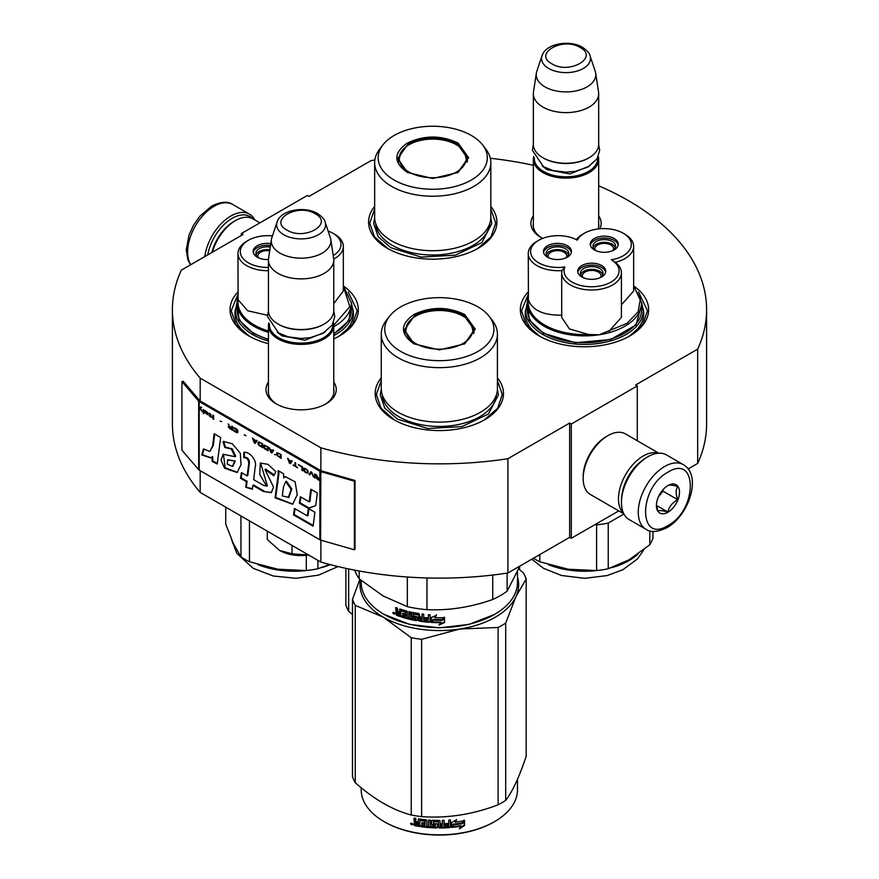 <?xml version="1.0" encoding="UTF-8"?>
<svg xmlns="http://www.w3.org/2000/svg" width="879" height="879" viewBox="0 0 879 879"><rect width="100%" height="100%" fill="white"/><g stroke="black" fill="none" stroke-linecap="round" stroke-linejoin="round"><path stroke-width="1.32" d="M200.192 470.704L200.192 492.416A267.095 154.21 180 0 1 172.405 423.92L172.405 309.639A267.095 154.21 180 0 0 200.192 378.135L320.868 447.807A267.095 154.21 180 0 0 507.908 458.706L569.647 423.063L571.295 424.019L637.275 385.925L635.627 384.969L697.684 349.139L697.684 463.42L688.125 468.936M172.405 309.639A267.095 154.21 180 0 1 181.316 270.15L243.043 234.506L241.395 233.55L307.375 195.457L309.023 196.413L371.092 160.582A267.095 154.21 180 0 1 374.839 160.022M490.306 158.253A267.095 154.21 180 0 1 533.355 165.274M598.676 185.81A267.095 154.21 180 0 1 706.595 309.639A267.095 154.21 180 0 1 697.684 349.139M333.767 382.068A35.127 20.283 180 0 1 325.955 403.879L325.955 403.879A35.127 20.283 180 0 1 276.27 403.879A35.127 20.283 180 0 1 268.447 382.068M598.676 215.794A35.127 20.283 180 0 1 599.83 228.782M542.662 238.418A35.127 20.283 180 0 1 541.178 237.605A35.127 20.283 180 0 1 533.355 215.794M528.268 291.905A64.145 37.039 -0 0 0 539.124 335.921A64.145 37.039 -0 0 0 629.847 335.921A64.145 37.039 -0 0 0 634.089 286.257M374.652 206.4A64.145 37.039 -0 0 0 387.375 248.317A64.145 37.039 -0 0 0 478.099 248.317A64.145 37.039 -0 0 0 490.823 206.4M237.956 291.905A64.145 37.039 -0 0 0 248.823 335.921A64.145 37.039 -0 0 0 268.447 343.667M333.767 338.876A64.145 37.039 -0 0 0 339.547 335.921A64.145 37.039 -0 0 0 343.788 286.257M381.255 377.816A64.145 37.039 -0 0 0 393.979 419.733A64.145 37.039 -0 0 0 484.692 419.733A64.145 37.039 -0 0 0 497.415 377.816M706.595 309.639L706.595 423.92A267.095 154.21 180 0 1 697.684 463.42M241.395 233.55L241.395 235.462M200.192 378.135L200.192 400.989A1.395 0.813 180 0 1 199.929 400.78L183.184 381.277L181.931 381.629L181.931 450.202L198.676 469.705A2.802 1.615 0 0 0 199.203 470.133L319.879 539.794A2.802 1.615 0 0 0 320.615 540.102L354.402 549.771L354.402 481.209L320.615 471.54A2.802 1.615 180 0 1 319.879 471.232L199.203 401.56A2.802 1.615 180 0 1 198.676 401.132L181.931 381.629M320.868 540.178L320.868 562.088L200.192 492.416M320.868 447.807L320.868 470.661L200.192 400.989M507.908 458.706L507.908 572.987A267.095 154.21 180 0 1 320.868 562.088M507.908 572.987L569.647 537.344L569.647 423.063M571.295 424.019L571.295 538.3L569.647 537.344M618.772 510.886L571.295 538.3M637.275 385.925L637.275 440.753M333.767 389.694A32.798 18.931 180 0 1 333.91 391.452A32.798 18.931 180 0 1 325.098 404.362M277.116 404.362A32.798 18.931 180 0 1 268.315 391.452A32.798 18.931 180 0 1 268.447 389.694M598.676 223.42A32.798 18.931 180 0 1 598.808 225.167A32.798 18.931 180 0 1 598.149 228.947M542.024 238.088A32.798 18.931 180 0 1 533.212 225.167A32.798 18.931 180 0 1 533.355 223.42M643.241 309.287A59.256 34.204 180 0 1 643.736 313.737A59.256 34.204 180 0 1 628.045 336.921M525.741 309.287A59.256 34.204 -0 0 0 525.235 313.737A59.256 34.204 -0 0 0 540.926 336.921M352.929 309.287A59.256 34.204 180 0 1 353.435 313.737A59.256 34.204 180 0 1 337.745 336.921M235.429 309.287A59.256 34.204 -0 0 0 234.935 313.737A59.256 34.204 -0 0 0 250.625 336.921M387.793 248.548L374.443 236.836L369.751 223.079L374.652 209.015M490.823 209.015L495.723 223.079L491.031 236.836L477.682 248.548M539.541 336.163L526.191 324.45L521.511 310.694L528.268 294.3M638.583 292.07L647.471 310.694L642.791 324.45L629.43 336.163M497.415 380.431L502.316 394.495L497.635 408.252L484.274 419.964M394.396 419.964L381.036 408.252L376.355 394.495L381.255 380.431M348.271 292.07L357.16 310.694L352.479 324.45L339.129 336.163M249.24 336.163L235.88 324.45L231.199 310.694L237.956 294.3M207.73 254.899A35.457 20.47 -60 0 1 232.166 218.311A35.457 20.47 -60 0 1 252.548 218.64M204.796 256.591A37.325 21.546 -60 0 1 230.836 216.025A37.325 21.546 -60 0 1 249.504 214.179A37.325 21.546 -60 0 1 254.833 219.948M683.313 464.639L666.491 454.926A37.325 21.546 120 0 0 647.823 456.772L646.504 457.541A35.457 20.47 120 0 0 621.442 500.964L621.442 502.491A37.325 21.546 120 0 0 629.166 519.577L645.988 529.29C650.713 532.685 657.701 532.136 666.985 527.664C688.696 515.786 702.453 475.539 683.313 464.639A37.325 21.546 120 0 0 664.656 466.485A37.325 21.546 120 0 0 640.275 499.382A37.325 21.546 120 0 0 645.988 529.29M646.504 457.541L647.823 456.772A37.325 21.546 120 0 0 621.442 502.491M667.952 472.199C638.165 487.757 638.165 544.387 667.952 525.532C697.739 509.985 697.739 453.355 667.952 472.199M667.952 485.538A16.327 9.427 120 0 0 656.404 505.535A16.327 9.427 120 0 0 667.952 512.204A16.327 9.427 120 0 0 679.5 492.207A16.327 9.427 120 0 0 667.952 485.538M656.437 504.557L657.931 511.117C659.195 510.227 662.491 510.523 667.831 511.996C669.095 506.711 672.391 502.612 677.731 499.679C675.687 494.108 675.687 489.713 677.731 486.483C672.391 485.01 669.095 484.725 667.831 485.604M667.831 511.996L656.514 505.458M677.731 499.679L663.008 491.185L663.008 489.68M661.469 491.57A13.998 8.076 120 0 1 658.393 496.899L663.008 491.185M259.898 222.87L252.954 218.871A34.995 20.206 120 0 0 235.462 220.607L233.814 221.552A32.655 18.855 120 0 0 211.894 252.493M233.814 221.552L235.462 220.607A34.995 20.206 120 0 0 212.377 252.207M658.305 453.234A34.995 20.206 120 0 0 643.208 456.014A34.995 20.206 120 0 0 621.014 484.779A34.995 20.206 120 0 0 623.607 513.336M658.832 453.201L625.409 433.896A34.995 20.206 120 0 0 607.916 435.632L606.257 436.588A32.655 18.855 120 0 0 583.173 476.583L583.173 478.484A34.995 20.206 120 0 0 590.413 494.503L623.837 513.808M607.916 435.632A34.995 20.206 120 0 0 607.905 435.632A34.995 20.206 120 0 0 583.173 478.484M640.231 462.079A32.655 18.855 120 0 0 622.233 493.262M598.676 226.925L598.676 159.275A32.655 18.855 0 0 1 578.514 176.69A32.655 18.855 0 0 1 542.925 172.603A32.655 18.855 180 0 1 533.355 159.275A32.655 18.855 180 0 1 533.707 156.517M598.676 159.275A32.655 18.855 0 0 0 598.324 156.517M597.709 157.77A31.721 18.316 0 0 1 578.745 175.284A31.721 18.316 0 0 1 543.585 171.46A31.721 18.316 180 0 1 534.311 157.77M543.585 158.132L542.925 157.748L543.585 158.132A31.721 18.316 0 0 0 588.447 158.132A31.721 18.316 0 0 0 588.776 157.934M588.447 158.132L589.106 157.748A32.655 18.855 0 0 1 542.925 157.748A32.655 18.855 180 0 1 533.355 144.42L533.355 93.756A32.655 18.855 180 0 1 533.476 92.119L536.333 73.21A29.798 17.206 180 0 1 536.761 71.441L541.991 55.806A24.469 14.13 0 0 0 548.716 68.474A24.469 14.13 -0 0 0 577.492 70.957A24.469 14.13 -0 0 0 590.04 55.806L595.27 71.441A29.798 17.206 0 0 1 595.698 73.21L598.544 92.119A32.655 18.855 0 0 1 598.676 93.756A32.655 18.855 0 0 1 578.514 111.172A32.655 18.855 0 0 1 542.925 107.084A32.655 18.855 180 0 1 533.355 93.756M589.106 157.748A32.655 18.855 0 0 0 598.676 144.42L598.676 93.756M595.698 73.21A29.798 17.206 0 0 1 578.602 90.295A29.798 17.206 0 0 1 544.947 86.867A29.798 17.206 180 0 1 536.333 73.21M333.767 393.199L333.767 325.549A32.655 18.855 0 0 1 313.605 342.964A32.655 18.855 0 0 1 278.017 338.876A32.655 18.855 180 0 1 268.447 325.549A32.655 18.855 180 0 1 268.798 322.791M333.767 325.549A32.655 18.855 0 0 0 333.416 322.791M332.811 324.043A31.721 18.316 0 0 1 313.836 341.557A31.721 18.316 0 0 1 278.676 337.734A31.721 18.316 180 0 1 269.413 324.043M278.676 324.406L278.017 324.021L278.676 324.406A31.721 18.316 0 0 0 323.538 324.406A31.721 18.316 0 0 0 323.868 324.208M323.538 324.406L324.197 324.021A32.655 18.855 0 0 1 278.017 324.021A32.655 18.855 180 0 1 268.447 310.694L268.447 260.03A32.655 18.855 180 0 1 268.578 258.393L271.424 239.484A29.798 17.206 180 0 1 271.853 237.715L277.083 222.079A24.469 14.13 0 0 0 283.807 234.748A24.469 14.13 -0 0 0 312.583 237.231A24.469 14.13 -0 0 0 325.131 222.079L330.361 237.715A29.798 17.206 0 0 1 330.79 239.484L333.646 258.393A32.655 18.855 0 0 1 333.767 260.03A32.655 18.855 0 0 1 313.605 277.445A32.655 18.855 0 0 1 278.017 273.358A32.655 18.855 180 0 1 268.447 260.03M324.197 324.021A32.655 18.855 0 0 0 333.767 310.694L333.767 260.03M330.79 239.484A29.798 17.206 0 0 1 313.693 256.569A29.798 17.206 0 0 1 280.038 253.141A29.798 17.206 180 0 1 271.424 239.484M279.665 550.485C288.026 555.012 297.794 556.517 308.958 555.012L292.048 553.803L279.665 550.485L267.282 539.508L267.282 531.147M292.048 545.441L292.048 553.803M633.649 286.367L640.428 298.871L638.088 311.913L627.013 323.351L599.269 334.756L588.556 334.492L569.405 328.9L561.692 317.341L561.692 272.776A29.864 17.239 0 0 0 591.556 290.004A29.864 17.239 0 0 0 621.409 272.776A29.864 17.239 0 0 0 615.289 262.316L611.301 259.788A27.524 15.888 0 0 0 623.255 233.265A27.524 15.888 0 0 0 584.326 233.265A27.524 15.888 0 0 0 577.305 240.165A27.524 15.888 0 0 0 538.662 240.33A27.524 15.888 0 0 0 538.662 262.81A27.524 15.888 0 0 0 564.867 266.974A27.524 15.888 0 0 0 598.676 286.213A27.524 15.888 0 0 0 611.301 259.788M584.326 233.265L582.678 234.221A29.864 17.239 0 0 0 576.327 239.648M538.662 240.33L537.014 241.285A29.864 17.239 -0 0 0 528.268 253.471A29.864 17.239 -0 0 0 537.014 265.667A29.864 17.239 -0 0 0 561.934 270.567L564.867 266.974M623.255 233.265L624.903 234.221A29.864 17.239 0 0 1 633.649 246.406L633.649 290.982L621.409 304.892M609.004 331.328L621.409 317.341L621.409 272.776M528.268 253.471L528.422 299.772C532.158 310.298 543.332 315.418 561.934 315.143M641.637 302.881L641.637 309.738A57.146 32.995 0 0 1 606.356 340.217A57.146 32.995 0 0 1 544.079 333.064A57.146 32.995 180 0 1 527.334 309.738L527.334 302.881A57.146 32.995 0 0 0 543.365 325.79A57.146 32.995 0 0 0 544.079 326.208A57.146 32.995 0 0 0 599.269 334.756A57.146 32.995 0 0 0 641.637 302.881L633.649 285.807M611.586 251.108A11.317 6.527 0 0 0 612.278 250.746A11.317 6.527 0 0 0 615.597 246.12A11.317 6.527 0 0 0 608.609 240.088A11.317 6.527 0 0 0 596.281 241.505A11.317 6.527 0 0 0 592.973 246.12A11.317 6.527 0 0 0 596.984 251.108M618.179 245.175A13.998 8.076 0 0 0 614.179 240.406A13.998 8.076 0 0 0 599.698 238.484A13.998 8.076 0 0 0 590.38 245.175M614.179 238.506A13.998 8.076 0 0 0 598.929 236.748A13.998 8.076 0 0 0 590.281 244.219A13.998 8.076 0 0 0 594.391 249.933A13.998 8.076 0 0 0 609.641 251.68A13.998 8.076 0 0 0 618.278 244.219A13.998 8.076 0 0 0 614.179 238.506M564.757 258.36A11.317 6.527 0 0 0 565.45 257.986A11.317 6.527 0 0 0 568.768 253.372A11.317 6.527 0 0 0 561.78 247.329A11.317 6.527 0 0 0 549.452 248.746A11.317 6.527 0 0 0 546.134 253.372A11.317 6.527 0 0 0 550.144 258.36M571.35 252.416A13.998 8.076 0 0 0 567.351 247.658A13.998 8.076 0 0 0 552.869 245.735A13.998 8.076 0 0 0 543.552 252.416M567.351 245.746A13.998 8.076 0 0 0 552.089 243.999A13.998 8.076 0 0 0 543.453 251.46A13.998 8.076 0 0 0 547.551 257.173A13.998 8.076 0 0 0 562.802 258.931A13.998 8.076 0 0 0 571.449 251.46A13.998 8.076 0 0 0 567.351 245.746M599.038 278.149A11.317 6.527 0 0 0 599.731 277.775A11.317 6.527 0 0 0 603.049 273.16A11.317 6.527 0 0 0 596.061 267.128A11.317 6.527 0 0 0 583.733 268.545A11.317 6.527 0 0 0 580.415 273.16A11.317 6.527 0 0 0 584.436 278.149M605.631 272.204A13.998 8.076 0 0 0 601.632 267.447A13.998 8.076 0 0 0 587.15 265.524A13.998 8.076 0 0 0 577.833 272.204M601.632 265.546A13.998 8.076 0 0 0 586.381 263.788A13.998 8.076 0 0 0 577.734 271.259A13.998 8.076 0 0 0 581.832 276.973A13.998 8.076 0 0 0 597.094 278.72A13.998 8.076 0 0 0 605.73 271.259A13.998 8.076 0 0 0 601.632 265.546M615.289 262.316A29.864 17.239 0 0 0 633.649 246.406M561.934 270.567A29.864 17.239 0 0 0 561.692 272.776M527.334 304.563L529.477 320.077L543.585 333.35L575.415 342.722L610.718 339.503L636.011 324.933L641.637 304.563M533.421 558.253A69.518 40.137 0 0 0 535.333 559.407A69.518 40.137 0 0 0 539.772 561.758L539.772 554.594M623.936 513.995L608.224 523.071L608.224 568.746L629.023 559.824L649.823 544.727A69.518 40.137 180 0 0 652.943 538.025L652.943 531.388M649.823 544.727L649.823 530.872M608.224 523.071A69.518 40.137 180 0 1 596.599 524.862L596.599 570.548A69.518 40.137 180 0 0 608.224 568.746M539.772 561.758L568.186 569.229L596.599 570.548M594.984 524.62L596.599 524.862M568.186 569.229A62.98 36.358 180 0 1 566.702 568.988M548.364 257.261A9.328 5.384 180 0 1 548.122 256.031A9.328 5.384 180 0 1 550.847 252.229A9.328 5.384 180 0 1 561.022 251.053A9.328 5.384 180 0 1 566.779 256.031A9.328 5.384 180 0 1 566.537 257.261M568.46 254.866A11.196 6.461 0 0 0 557.451 249.57A11.196 6.461 0 0 0 546.441 254.866M595.193 250.01A9.328 5.384 180 0 1 594.951 248.79A9.328 5.384 180 0 1 597.687 244.977A9.328 5.384 180 0 1 607.85 243.813A9.328 5.384 180 0 1 613.608 248.79A9.328 5.384 180 0 1 613.366 250.01M615.3 247.625A11.196 6.461 0 0 0 604.28 242.329A11.196 6.461 0 0 0 593.27 247.625M582.645 277.05A9.328 5.384 180 0 1 582.403 275.83A9.328 5.384 180 0 1 585.139 272.018A9.328 5.384 180 0 1 595.303 270.853A9.328 5.384 180 0 1 601.06 275.83A9.328 5.384 180 0 1 600.818 277.05M602.741 274.655A11.196 6.461 0 0 0 591.732 269.359A11.196 6.461 0 0 0 580.722 274.655M407.34 172.416C393.407 162.637 393.407 152.858 407.34 143.079C424.271 135.047 441.203 135.047 458.135 143.079L468.661 157.748L458.135 172.416L432.743 178.492L407.427 172.46M407.647 172.592L397.747 158.506L407.999 144.222C424.491 136.399 440.983 136.399 457.476 144.222L467.727 158.506L457.783 172.614M374.652 162.703L374.652 217.168A58.08 33.534 180 0 0 391.66 240.89A58.08 33.534 0 0 0 454.97 248.153A58.08 33.534 0 0 0 490.823 217.168L490.823 162.703A58.08 33.534 0 0 0 485.757 149.012L482.56 144.881A54.586 31.512 0 0 0 471.331 135.465A54.586 31.512 180 0 0 382.914 144.881L379.717 149.012A58.08 33.534 180 0 0 374.652 162.703A58.08 33.534 180 0 0 391.66 186.414A58.08 33.534 0 0 0 454.97 193.677A58.08 33.534 0 0 0 490.823 162.703M382.914 144.881A54.586 31.512 180 0 0 394.144 180.03A54.586 31.512 0 0 0 463.694 183.7A54.586 31.512 0 0 0 482.56 144.881M398.605 158.638L397.978 160.791M467.496 160.791L466.87 158.638M490.823 217.563L491.779 223.673L481.824 242.604L455.333 255.163L421.217 257.097L390.99 247.768L378.19 236.715L373.696 223.673L374.652 217.563M519.588 567.054L519.588 569.669M348.666 568.933L348.666 611.279L352.479 614.553M345.886 568.35L345.886 605.29A88.647 51.18 0 0 0 348.666 611.279M409.076 172.075A33.468 19.327 180 0 1 401.307 151.77A33.468 19.327 180 0 1 456.399 144.749A33.468 19.327 0 0 1 464.167 151.77A33.468 19.327 0 0 1 450.751 174.701A33.468 19.327 0 0 1 409.076 172.075M398.341 162.197A34.413 19.865 180 0 1 398.33 161.747L401.307 151.77M467.134 162.197A34.413 19.865 0 0 0 467.145 161.747L464.167 151.77M413.932 343.832C400.011 334.053 400.011 324.274 413.932 314.495C430.864 306.463 447.807 306.463 464.738 314.495L475.253 329.164L464.738 343.832L439.335 349.908L414.02 343.876M414.251 344.008L404.34 329.922L414.591 315.638C431.084 307.815 447.587 307.815 464.079 315.638L474.33 329.922L464.387 344.03M494.262 614.575L468.881 624.431L439.335 627.826L409.79 624.431L384.079 614.388A78.143 45.115 180 0 1 361.192 582.48L361.192 580.503M517.478 572.086L517.478 582.48A78.143 45.115 180 0 1 494.591 614.388A78.143 45.115 180 0 1 384.079 614.388L384.738 614.762M431.193 622.398L431.193 617.563L436.434 615.344L434.731 617.651A78.143 45.115 180 0 0 444.148 617.651L442.39 619.486A77.209 44.576 180 0 1 433.116 619.376L431.193 622.398L433.116 619.376M444.093 617.113L442.39 619.486M442.423 620.025A78.143 45.115 180 0 1 433.039 619.915M431.281 617.519L431.281 621.871M435.116 617.124A77.209 44.576 180 0 1 434.786 617.113L436.467 614.806M440.906 622.64L439.148 625.046L444.543 622.508L444.543 617.629L442.62 620.288A78.143 45.115 180 0 1 433.226 620.189L431.567 622.42A78.143 45.115 180 0 0 440.906 622.64L440.895 622.101A77.209 44.576 180 0 1 431.952 621.903M444.488 617.717L444.488 621.969L439.148 624.508M399.912 609.015L399.495 612.114L397.956 611.575L397.319 608.059A78.143 45.115 180 0 1 395.792 607.488L395.792 610.542L396.737 611.773L395.792 612.289L397.242 611.323L396.308 610.092L396.308 607.686M405.658 612.377L405.658 614.014L406.065 611.894L405.406 612.081A78.143 45.115 180 0 1 401 610.751L400.747 616.761A78.143 45.115 180 0 1 396.429 615.234L395.792 612.289L397.242 611.323M399.495 612.114L399.967 609.026M415.525 618.86L415.811 617.399L415.262 619.047A78.143 45.115 180 0 1 410.548 618.069L410.548 611.971L408.933 611.586L408.933 617.684L407.34 617.278L407.34 611.773L406.669 611.015A78.143 45.115 180 0 1 400.143 609.059L399.495 609.433M408.933 617.684L409.295 611.674M415.525 617.915L415.547 617.124A77.209 44.576 180 0 1 412.581 616.531L411.91 615.794L411.57 616.3L411.844 612.377M415.262 617.629A78.143 45.115 180 0 1 412.251 617.036L412.581 616.531M411.91 612.355L411.91 615.794M428.106 620.772L428.106 620.772A78.143 45.115 180 0 1 423.722 620.332L423.722 614.234L422.03 614.025L422.03 617.3A78.143 45.115 180 0 1 419.81 616.992L419.107 613.608A78.143 45.115 180 0 1 412.251 612.344L411.57 612.795M422.03 617.3L422.239 614.047M428.381 619.387L428.512 618.849A77.209 44.576 180 0 1 424.59 618.464L424.403 619.003A78.143 45.115 180 0 0 428.381 619.387L428.512 618.849M430.106 621.739L429.381 622.277L430.106 621.739L430.106 614.828L428.381 614.696L428.381 617.97L428.512 614.707M428.381 617.97A78.143 45.115 180 0 1 424.403 617.585L424.403 619.003M430.216 621.211L429.501 621.75A77.209 44.576 180 0 1 419.349 620.596L418.657 619.893L418.415 620.409L418.657 614.619L418.657 619.893M429.501 621.75L429.381 622.277A78.143 45.115 180 0 1 419.107 621.112L419.349 620.596M418.415 615.135L418.393 614.344A77.209 44.576 180 0 1 413.822 613.509L413.515 615.882A78.143 45.115 180 0 0 416.525 616.454L417.228 617.168L417.228 620.211L416.525 620.684A78.143 45.115 180 0 1 402.011 617.168L402.45 616.695A77.209 44.576 180 0 0 416.8 620.167L417.492 619.695M418.14 614.861A78.143 45.115 180 0 1 413.515 614.014L413.251 614.19M402.45 615.893L402.45 616.695M405.658 615.421A78.143 45.115 180 0 1 402.769 614.586L403.197 614.102A77.209 44.576 180 0 0 406.065 614.937L405.406 616.761A78.143 45.115 180 0 1 402.011 615.761L402.011 617.168M405.658 614.014A78.143 45.115 180 0 1 402.769 613.179L402.769 614.586M405.406 612.081L405.812 611.597A77.209 44.576 180 0 1 401.45 610.279L401.209 610.531M400.747 616.146A77.209 44.576 180 0 1 396.945 614.795L396.308 611.839M421.755 620.08L422.239 618.179A77.209 44.576 180 0 1 420.041 617.871L420.085 619.849L421.755 620.08L422.03 618.706A78.143 45.115 180 0 1 419.81 618.398M399.495 614.937A78.143 45.115 180 0 1 397.561 614.256L397.319 612.751A78.143 45.115 180 0 0 399.495 613.52L399.495 614.937L399.967 614.465A77.209 44.576 180 0 1 399.495 614.3M399.495 613.52L399.967 613.059A77.209 44.576 180 0 1 397.813 612.3L397.319 612.751M399.967 613.059L399.967 614.465M403.197 613.311L403.197 614.102M406.065 614.937L405.812 616.278M424.59 617.607L424.59 618.464M394.77 613.641L392.748 612.806L394.561 614.135M392.748 612.806L393.287 612.377L393.287 613.597L394.177 614.069L394.715 613.289M412.251 617.036L411.57 616.3M419.107 621.112L418.415 620.409M492.745 575.031L492.745 599.489A86.307 49.828 0 0 0 507.128 591.182L507.128 573.097M407.329 577.009L407.329 606.631A86.307 49.828 0 0 0 426.974 609.663L426.974 577.953M492.745 599.489C470.825 607.246 448.905 610.641 426.974 609.663M520.016 565.988L507.128 591.182M407.329 606.631L383.255 596.028L359.181 578.832A86.307 49.828 180 0 1 354.709 570.152M359.181 570.987L359.181 578.832M381.255 334.119L381.255 388.584A58.08 33.534 180 0 0 398.264 412.306A58.08 33.534 0 0 0 461.563 419.569A58.08 33.534 0 0 0 497.415 388.584L497.415 334.119A58.08 33.534 0 0 0 492.361 320.428L489.163 316.297A54.586 31.512 0 0 0 477.934 306.881A54.586 31.512 180 0 0 389.507 316.297L386.31 320.428A58.08 33.534 180 0 0 381.255 334.119A58.08 33.534 180 0 0 398.264 357.83A58.08 33.534 0 0 0 461.563 365.104A58.08 33.534 0 0 0 497.415 334.119M389.507 316.297A54.586 31.512 180 0 0 400.736 351.446A54.586 31.512 0 0 0 470.287 355.116A54.586 31.512 0 0 0 489.163 316.297M405.197 330.054L404.571 332.207M474.1 332.207L473.473 330.054M394.177 614.069L394.286 612.63M394.177 612.729L393.682 613.124L393.506 612.202M497.415 388.979L498.371 395.089L488.416 414.02L461.925 426.579L427.82 428.512L397.594 419.184L384.793 408.131L380.299 395.089L381.255 388.979M360.467 579.909A79.308 45.785 -0 0 0 383.255 617.146A79.308 45.785 0 0 0 459.86 629.001L498.096 627.485A88.647 51.18 0 0 0 502.019 625.354A88.647 51.18 0 0 0 505.7 623.101L505.7 800.406A88.647 51.18 180 0 1 502.019 802.67A88.647 51.18 0 0 1 498.096 804.79C472.605 814.547 447.114 818.481 421.623 816.624A88.647 51.18 -0 0 1 411.24 815.02C392.583 810.053 373.927 799.275 355.259 782.695L355.259 605.389A88.647 51.18 0 0 1 352.479 599.39L352.479 776.706A88.647 51.18 0 0 0 355.259 782.695M384.409 821.799A77.209 44.576 0 0 0 384.738 821.997A77.209 44.576 0 0 0 493.932 821.997L494.591 821.612A78.143 45.115 180 0 0 517.478 789.705L517.478 779.31M518.797 568.999L523.412 572.954A88.647 51.18 180 0 1 526.191 578.942L526.191 756.248C519.357 776.772 512.523 791.496 505.7 800.406M517.478 576.943A79.308 45.785 180 0 1 515.94 596.621L526.191 578.942M355.259 605.389L383.255 617.146L411.24 637.704A88.647 51.18 0 0 0 421.623 639.308L459.86 629.001A79.308 45.785 0 0 0 515.94 596.621L505.7 623.101M359.874 579.415L352.479 599.39M411.24 637.704L411.24 815.02M421.623 639.308L421.623 816.624M498.096 627.485L498.096 804.79M361.192 787.727L361.192 789.705A78.143 45.115 0 0 0 384.079 821.612A78.143 45.115 0 0 0 494.591 821.612L493.932 821.997M451.432 826.875L453.245 824.106A77.209 44.576 0 0 0 462.255 822.832L463.881 820.206M453.245 824.106L451.586 827.414L451.586 822.579L456.739 819.569L455.08 822.129L455.86 820.096M453.41 824.645A78.143 45.115 0 0 0 462.53 823.348L462.255 822.832M455.08 822.129A78.143 45.115 0 0 0 464.178 820.711L462.53 823.348M419.646 825.952A77.209 44.576 0 0 1 415.086 825.172L414.8 825.689L414.075 824.952L414.075 822.843L415.437 821.656L414.372 820.579L414.372 818.096M415.086 825.172L414.075 822.843L415.141 822.173L414.372 820.579M414.075 821.085L414.075 818.041A78.143 45.115 0 0 0 415.8 818.371L415.8 821.052L416.525 821.777L418.25 822.063L418.503 818.975M418.25 822.063L418.25 819.382L418.975 818.909A78.143 45.115 0 0 0 426.161 819.821L426.875 820.481L426.875 825.985L428.6 826.128L428.732 820.052M418.415 819.03L418.975 818.909M428.6 826.128L428.6 820.041L430.336 820.162L430.336 826.26A78.143 45.115 0 0 0 435.325 826.502L435.369 824.557A77.209 44.576 0 0 1 432.237 824.425L431.523 823.788L431.523 820.536M435.325 825.095A78.143 45.115 0 0 1 432.149 824.963L432.237 824.425M432.149 824.963L431.523 823.788M431.424 824.326L431.457 820.667M431.424 820.821L432.149 820.272A78.143 45.115 0 0 0 439.335 820.47L440.06 821.052L440.049 823.205A77.209 44.576 0 0 0 440.06 823.205L440.049 820.964M440.06 823.744A78.143 45.115 0 0 0 442.346 823.711L442.346 820.437L444.071 820.382L444.016 825.941A77.209 44.576 0 0 0 444.071 825.941M444.071 826.48A78.143 45.115 0 0 0 448.499 826.249L448.675 824.282A77.209 44.576 0 0 1 444.774 824.502M450.509 826.919L450.378 826.381L449.663 827.029A77.209 44.576 0 0 1 439.335 827.436L439.335 827.974A78.143 45.115 0 0 0 449.784 827.568L450.509 826.919L450.509 819.997L448.784 820.129L448.784 823.414A78.143 45.115 0 0 1 444.774 823.634L444.774 825.04A78.143 45.115 0 0 0 448.784 824.821M450.378 826.381L450.378 820.008M433.545 821.206L433.479 821.744A78.143 45.115 0 0 0 438.335 821.876L438.346 821.338A77.209 44.576 0 0 1 433.545 821.206L433.27 821.81M433.479 821.744L433.479 823.612A78.143 45.115 0 0 0 436.654 823.711L437.379 824.315L437.379 827.37L436.654 827.941L437.401 826.831M437.379 827.37L436.654 827.941A78.143 45.115 0 0 1 421.041 826.721L421.261 826.194A77.209 44.576 0 0 0 436.687 827.403M421.041 826.721L421.041 825.304A78.143 45.115 0 0 0 424.777 825.766L425.227 823.865A77.209 44.576 0 0 1 422.096 823.491L422.096 822.634M425.062 824.392A78.143 45.115 0 0 1 421.887 824.008L422.096 823.491M421.887 824.008L421.887 822.601A78.143 45.115 0 0 0 425.062 822.986L424.777 821.085A78.143 45.115 0 0 1 419.931 820.459L420.162 819.942A77.209 44.576 0 0 0 424.953 820.557M425.062 822.986L425.227 820.81M414.8 825.689A78.143 45.115 0 0 0 419.646 826.513L419.931 820.459M440.06 825.15L440.335 826.557L442.06 826.535L442.313 824.579A77.209 44.576 0 0 1 440.049 824.612L440.06 825.15A78.143 45.115 0 0 0 442.346 825.117M418.25 824.326A77.209 44.576 0 0 0 418.503 824.37L418.503 822.953L418.503 824.37M418.25 823.48A78.143 45.115 0 0 1 415.8 823.052L416.075 824.513A78.143 45.115 0 0 0 418.25 824.887M415.8 823.052L416.075 822.546A77.209 44.576 0 0 0 418.503 822.953M440.324 826.018L440.049 824.612M424.953 825.238L425.227 823.865M421.261 826.194L421.261 825.337M439.335 827.436L438.621 826.842L438.346 821.338M444.016 825.941L444.016 820.382M435.369 825.963L435.369 824.557M410.922 823.249L410.57 823.854L412.91 824.359L410.691 823.469M439.335 827.974L438.61 827.381L438.335 821.876M464.551 825.524L459.376 828.864L461.079 826.194A78.143 45.115 0 0 1 451.96 827.381L453.597 824.887A78.143 45.115 0 0 0 462.717 823.579L464.551 820.645L464.551 825.524L464.255 821.129M461.079 826.194L460.816 825.667A77.209 44.576 0 0 1 452.344 826.798M462.387 823.074A77.209 44.576 0 0 0 462.442 823.063L464.255 820.129M460.102 827.732L464.255 825.007M411.526 823.403L411.658 824.019L412.218 823.546L412.218 824.887L411.196 824.557L411.691 823.151M415.668 343.491A33.468 19.327 180 0 1 407.911 323.186A33.468 19.327 180 0 1 463.002 316.165A33.468 19.327 0 0 1 470.759 323.186A33.468 19.327 0 0 1 457.344 346.117A33.468 19.327 0 0 1 415.668 343.491M404.933 333.613A34.413 19.865 180 0 1 404.922 333.163L407.911 323.186M473.737 333.613A34.413 19.865 0 0 0 473.737 333.163L470.759 323.186M272.457 235.902A27.524 15.888 0 0 0 248.35 240.33A27.524 15.888 0 0 0 248.35 262.81A27.524 15.888 0 0 0 268.447 267.458M248.35 240.33L246.702 241.285A29.864 17.239 -0 0 0 237.956 253.471A29.864 17.239 -0 0 0 246.702 265.667A29.864 17.239 -0 0 0 268.447 270.71M333.218 255.58A27.524 15.888 0 0 0 332.943 233.265A27.524 15.888 0 0 0 328.131 231.056M332.943 233.265L334.591 234.221A29.864 17.239 0 0 1 343.337 246.406L343.337 290.982L333.767 303.629M333.756 325.164L349.842 306.694L343.337 286.367M237.956 253.471L238.11 299.772L247.669 310.759L267.491 315.275M268.447 339.206A57.146 32.995 0 0 1 253.767 333.064A57.146 32.995 180 0 1 237.033 309.738L237.033 302.881A57.146 32.995 0 0 0 253.053 325.79A57.146 32.995 0 0 0 253.767 326.208A57.146 32.995 0 0 0 268.447 332.339M270.282 247.087A11.317 6.527 0 0 0 259.14 248.746A11.317 6.527 0 0 0 255.833 253.372A11.317 6.527 0 0 0 259.843 258.36M270.512 245.527A13.998 8.076 0 0 0 253.24 252.416M270.798 243.659A13.998 8.076 0 0 0 253.152 251.46A13.998 8.076 0 0 0 257.25 257.173A13.998 8.076 0 0 0 268.469 259.503M333.723 259.074A29.864 17.239 0 0 0 343.337 246.406M333.767 333.537A57.146 32.995 0 0 0 351.336 309.738L351.336 302.881A57.146 32.995 0 0 1 333.767 326.68M237.033 304.563L239.176 320.077L253.273 333.35L268.447 339.657M333.767 334.097L348.897 320.582L351.336 304.563M225.727 507.15L225.727 524.038L233.342 543.519L240.956 556.846A69.518 40.137 0 0 0 245.032 559.407A69.518 40.137 0 0 0 249.46 561.758L249.46 520.862M329.592 564.472L317.912 568.746L317.912 560.373M317.912 568.746A69.518 40.137 180 0 1 306.299 570.548L306.299 555.352M249.46 561.758L277.885 569.229L306.299 570.548M240.956 556.846L240.956 515.951M277.885 569.229A62.98 36.358 180 0 1 276.402 568.988M258.052 257.261A9.328 5.384 180 0 1 257.811 256.031A9.328 5.384 180 0 1 260.547 252.229A9.328 5.384 180 0 1 269.71 250.856M269.875 249.768A11.196 6.461 0 0 0 256.13 254.866M316.737 475.132L317.561 477.088L316.308 477.473L317.077 478.418M317.967 479.242L320.209 480.56A2.329 1.351 0 0 0 320.824 480.813L320.956 480.857M317.11 477.78L319.879 479.132L319.879 480.352L317 477.956L317.671 477.561L320.209 478.945L320.209 480.56M316.308 477.473L317.231 479.143L319.879 480.758A2.802 1.615 0 0 0 320.615 481.055L320.615 477.253A2.802 1.615 180 0 1 319.879 476.945L319.879 479.132M319.879 478.648L317.923 477.517L316.198 474.814L317.231 477.275M320.209 476.759L320.209 478.462M212.641 445.84L209.839 451.498L203.499 448.927L201.741 455.003L210.729 457.849L211.971 456.926L212.18 461.409L217.234 463.991L220.64 437.489L214.113 433.721L212.641 445.84L213.3 445.466L209.839 451.498M222.991 441.741L224.793 447.477L231.287 449.059L235.034 456.695L223.134 454.267L220.981 460.156L224.617 468.221L237.154 472.517L241.033 464.694L240.319 453.289L232.32 443.763L223.464 441.467M263.502 485.34L253.668 479.659L255.196 467.002C257.481 460.222 248.977 451.037 243.791 452.388L243.791 457.673C246.889 457.629 248.548 459.508 248.768 463.31L247.12 475.891L241.417 472.594L240.494 478.242L246.428 481.67L245.724 487.252L252.372 489.229L252.866 485.384L263.502 491.526L271.292 492.647L273.501 486.999L264.975 469.485L273.863 475.759L275.852 471.682L267.985 464.332L260.305 463.09L259.723 474.396L266.678 486.186L263.502 485.34M278.149 474.693L275.061 497.844L292.685 504.227L297.245 494.69L295.135 481.857L285.345 476.649L283.741 477.923L283.554 473.759L278.149 470.639L278.149 474.693L278.808 474.308L275.72 497.459L292.828 504.139M299.321 503.151L308.386 508.381L315.737 505.634L317.341 493.02L310.814 489.251L309.199 501.854L300.365 496.756L299.321 503.151L299.981 502.766L309.045 507.996L315.759 505.491M313.122 526.202L314.902 512.215L308.375 508.447L307.386 515.896L294.531 508.469L293.487 514.863L313.122 526.202M315.275 478.099L315.275 474.286L314.583 473.88L314.583 477.693L315.275 478.099M313.66 477.165L311.814 472.287L310.891 471.759L309.045 474.495L309.738 474.902L311.353 472.506L313.66 477.165M305.354 472.375L307.782 473.199L308.122 471.452L307.32 469.935L304.782 468.309L303.629 468.452L303.859 470.935L305.354 472.375L307.991 473.023M301.904 470.375L302.596 470.77L302.596 466.969L298.442 464.573L301.904 467.057L301.904 470.375L302.596 470.397M288.301 458.717L287.609 458.311L289.455 463.189L290.378 463.716L292.224 460.981L291.531 460.574L291.07 461.277L288.762 459.948L288.301 458.717M276.885 452.696L276.885 455.366L281.159 458.398L281.159 454.586L276.885 452.696M275.621 454.63L274.589 454.608L275.621 454.63M271.82 453.004L273.666 450.257L272.973 449.861L272.512 450.564L270.205 449.235L269.051 447.598L270.897 452.476L271.82 453.004M264.326 445.115L263.524 445.708L263.865 447.85L268.128 450.872L268.128 447.07L264.326 445.115M258.789 441.917L257.986 442.511L258.327 444.653L262.601 447.686L262.601 443.873L258.789 441.917M245.999 435.665L244.384 434.742L245.999 435.665M213.608 419.404L213.608 415.591L212.916 415.196L212.916 418.997L213.608 419.404M205.884 411.218L204.62 410.405L204.972 412.789L208.191 414.734L205.543 413.042L208.312 413.504L205.884 411.218M293.147 464.914L297.52 467.848L295.674 466.375L295.674 462.969L294.981 462.574L294.981 465.98L293.147 464.914M252.449 438.017L254.295 442.895L255.218 443.423L257.064 440.676L256.371 440.28L255.91 440.983L252.449 438.017M211.081 414.778L209.466 413.196L210.499 416.064L209.235 415.657L210.499 417.042L211.993 417.25L211.081 416.393L211.081 414.778M233.55 427.666L237.242 430.534L236.89 432.116L233.44 429.875L234.012 430.941L237.583 432.677L237.934 430.93L237.121 429.413L233.55 427.666M231.825 426.106L231.825 427.809L229.858 426.678L228.133 423.975L229.166 426.436L228.254 426.963L232.517 430.314L232.517 426.502L231.825 426.106M221.684 421.623L220.069 421.096M203.697 409.867L203.126 409.537L203.697 413.679L203.697 409.867M200.819 406.911L198.676 409.449A2.802 1.615 0 0 0 199.203 409.867L200.236 408.768L202.203 411.603L200.588 408.394L201.511 407.307L200.819 406.911M214.685 434.05L213.3 445.466M212.18 461.409L212.839 461.025L217.322 463.321M211.971 456.926L212.63 456.542L212.839 461.025M201.741 455.003L202.401 454.619L210.905 457.739M203.906 449.422L202.401 454.619M223.662 441.39L225.453 447.103L232.265 448.883L235.671 456.289L235.034 456.695M224.793 447.477L225.453 447.103M223.442 454.113L225.123 467.683L237.407 472.342M260.602 462.947L267.337 485.801L266.678 486.186M264.975 469.485L265.634 469.1L274.248 474.968M263.502 491.526L271.567 492.46M252.866 485.384L253.526 484.999L264.161 491.141M245.724 487.252L252.449 488.669M246.428 481.67L247.087 481.285L246.384 486.867M240.494 478.242L241.154 477.857L247.087 481.285M241.967 472.913L241.154 477.857M247.12 475.891L247.779 475.506L249.427 462.925C249.35 459.179 247.691 457.311 244.45 457.289L243.791 457.673M244.45 452.41L244.45 457.289M278.808 471.023L278.808 474.308M283.741 477.923L285.345 476.649M275.061 497.844L275.72 497.459M308.386 508.381L309.045 507.996M300.915 497.074L299.981 502.766M309.199 501.854L309.858 501.469L311.386 489.581M293.487 514.863L294.146 514.479L313.21 525.488M295.08 508.787L294.146 514.479M307.386 515.896L308.046 515.512L308.936 508.765M314.583 477.693L315.275 477.715M314.913 474.078L314.913 477.506M311.353 472.506L313.298 476.572M309.045 474.495L309.924 474.627M311.034 471.836L309.375 474.308M304.782 471.957L305.683 472.177M304.321 471.529L305.112 471.77M303.859 470.935L304.65 471.342M303.629 470.485L304.189 470.748M303.519 468.793L303.848 469.815M301.904 467.057L302.233 470.188M298.442 465.057L302.233 466.859M291.07 461.277L291.674 460.662M289.96 463.101L290.564 463.442M288.125 458.607L289.784 463.002M276.654 452.883L277.676 455.761L281.159 458.014M274.589 454.608L275.468 454.729M271.402 452.388L272.007 452.729M269.567 447.894L271.226 452.278M272.512 450.564L273.116 449.949M265.359 449.279L268.128 450.498M264.788 448.861L265.689 449.092M264.326 448.433L265.117 448.675M263.865 447.85L264.656 448.246M263.634 447.389L264.194 447.653M263.524 445.708L263.854 446.73M259.832 446.082L262.601 447.301M259.25 445.675L260.162 445.895M258.789 445.246L259.58 445.477M258.327 444.653L259.118 445.049M258.096 444.192L258.657 444.466M257.986 442.511L258.316 443.532M244.384 435.138L245.999 435.698M212.916 418.997L213.608 419.019M213.245 415.382L213.245 418.811M207.389 413.624L208.18 413.537M206.697 413.306L207.719 413.427M207.73 414.712L208.29 414.569M206.928 414.328L208.059 414.525M204.851 411.185L205.181 412.284M293.147 465.321L297.52 467.463M294.981 465.98L295.311 462.761M252.965 438.313L254.624 442.697M255.91 440.983L256.525 440.368M254.811 442.807L255.404 443.148M210.499 417.042L211.081 416.987M210.499 416.064L210.499 414.602M233.44 428.007L234.363 428.161M237.121 432.732L237.802 432.501M236.66 432.633L237.451 432.545M236.088 432.38L236.989 432.435M235.045 431.776L236.418 432.182M234.473 431.369L235.374 431.589M234.012 430.941L234.803 431.171M233.55 430.347L234.341 430.743M237.242 430.534L237.572 431.556M236.89 429.765L237.451 429.952M236.55 429.402L237.22 429.567M236.088 429.051L236.88 429.216M235.045 428.458L236.418 428.864M234.594 428.271L235.374 428.26M234.243 428.238L234.924 428.084M231.825 427.809L232.155 426.293M229.749 428.721L232.517 429.93M228.364 427.271L229.023 427.579M229.166 426.436L228.672 424.293M203.126 413.35L203.697 413.295M203.456 409.724L203.456 413.152M200.917 406.966L199.093 409.328A2.329 1.351 0 0 0 199.434 409.614M200.236 408.768L201.84 411.009M228.002 459.827L235.264 461.003L232.737 466.2M285.741 481.626L286.4 481.242L291.817 488.922L288.905 497.36L282.302 495.932L283.488 486.746L285.741 481.626L291.147 489.372L288.246 497.745M304.65 468.749L307.419 470.1L307.65 472.342L306.738 472.605L304.552 471.177L304.65 468.749M291.114 461.255L289.916 463.134L289.158 460.178M277.676 453.168L280.797 454.487L280.797 457.322L277.577 455.608L277.676 453.168M272.556 450.542L271.358 452.421L270.6 449.466M264.656 445.653L267.765 446.961L267.765 449.795L264.557 448.081L264.656 445.653M259.118 442.456L262.239 443.774L262.239 446.609L259.019 444.895L259.118 442.456M205.543 411.658L207.158 412.185L207.389 413.218L205.422 412.24L206.598 411.537M255.965 440.961L254.756 442.829L253.998 439.885M232.155 428.106L231.825 429.512L228.936 427.117L229.617 426.722L232.155 428.106L231.825 429.512M354.402 549.771L355.017 549.045L355.017 480.483L321.231 470.814A1.395 0.813 180 0 1 320.868 470.661M199.533 409.515L199.533 408.504L198.676 409.449L198.676 469.705M234.605 461.387L232.441 466.408L227.232 464.156L227.628 459.981L235.264 461.003M304.321 468.936L304.881 468.639M304.552 468.826L305.233 468.672M304.892 468.859L305.683 468.859M305.354 469.045L306.606 469.386M306.277 469.584L307.068 469.738M306.738 469.924L307.419 470.1M307.09 470.287L307.65 470.474M307.43 471.056L307.76 472.078M288.872 460.343L291.279 461.354M290.949 461.541L289.916 463.134M277.346 453.366L277.907 453.059M277.577 453.256L278.258 453.103M277.929 453.289L278.72 453.289M278.39 453.476L280.797 454.487M280.467 454.674L280.467 457.509M270.314 449.63L272.721 450.641M272.391 450.828L271.358 452.421M264.326 445.84L264.887 445.543M264.557 445.73L265.227 445.576M264.898 445.774L265.689 445.763M265.359 445.961L267.765 446.961M267.436 447.158L267.436 449.993M258.789 442.653L259.349 442.346M259.019 442.544L259.701 442.39M259.371 442.576L260.162 442.576M259.832 442.763L262.239 443.774M261.909 443.961L261.909 446.796M253.723 440.049L256.13 441.049M255.8 441.247L254.756 442.829M229.056 426.941L229.617 426.722M229.287 426.908L229.957 426.842M229.628 427.029L231.825 428.293M355.017 480.483L354.402 481.209M190.787 264.678A37.325 21.546 -60 0 1 214.015 206.312A37.325 21.546 -60 0 1 232.682 204.466L249.504 214.179M589.831 165.922L569.922 173.965L546.881 169.559L542.2 165.933M580.129 47.51C562.802 36.489 532.806 53.806 551.902 63.804C569.218 74.825 599.225 57.509 580.129 47.51M324.922 332.196L305.013 340.239L281.972 335.833L277.292 332.207M315.22 213.784C297.904 202.763 267.897 220.08 286.993 230.078C304.321 241.099 334.317 223.782 315.22 213.784M528.422 299.772A56.223 32.457 0 0 0 544.035 324.659A56.223 32.457 0 0 0 588.556 334.492M528.268 296.948A57.146 32.995 0 0 0 527.334 302.881L528.268 296.86M527.345 302.42L525.708 310.496A58.783 33.94 0 0 0 542.925 334.503A58.783 33.94 0 0 0 606.982 341.854A58.783 33.94 0 0 0 643.274 310.496L641.637 302.42M638.044 554.001A62.98 36.358 180 0 1 611.718 567.658M597.061 570.504A62.98 36.358 180 0 1 548.166 564.571M489.757 223.563A57.08 32.952 0 0 1 453.377 252.789A57.08 32.952 0 0 1 392.375 245.373A57.08 32.952 180 0 1 375.718 223.563M496.349 394.979A57.08 32.952 0 0 1 459.97 424.205A57.08 32.952 0 0 1 398.978 416.789A57.08 32.952 180 0 1 382.321 394.979M238.11 299.772A56.223 32.457 0 0 0 253.723 324.659A56.223 32.457 0 0 0 268.447 330.976M237.956 296.948A57.146 32.995 0 0 0 237.033 302.881L237.956 296.86M237.033 302.42L235.396 310.496A58.783 33.94 0 0 0 252.614 334.503A58.783 33.94 0 0 0 268.447 341.019M333.767 335.591A58.783 33.94 0 0 0 352.962 310.496L351.325 302.42M330.306 564.659A62.98 36.358 180 0 1 321.417 567.658M306.749 570.504A62.98 36.358 180 0 1 257.855 564.571M235.891 548.65A62.98 36.358 180 0 1 231.902 540.288M320.824 477.308L320.615 540.102M199.203 401.56L199.203 408.691M199.203 409.867L199.203 470.133M319.879 480.758L319.879 539.794M319.879 471.232L319.879 476.945M248.768 463.31L249.427 462.925M277.325 483.505L277.984 483.12M199.929 400.78L198.676 401.132L198.676 408.988M321.231 470.814L320.615 477.253M190.545 264.821L187.853 259.821L186.26 249.768L188.996 235.132L193.589 225.134L199.929 216.124L211.685 206.082C220.816 201.621 227.815 201.082 232.682 204.466M606.257 436.588L607.905 435.632M533.355 226.925L533.355 159.275M590.04 55.806C589.787 53.498 587.26 50.663 582.458 47.279C569.702 39.599 545.815 43.346 541.991 55.806M268.447 393.199L268.447 325.549M325.131 222.079C324.878 219.772 322.362 216.937 317.561 213.553C304.793 205.873 280.906 209.631 277.083 222.079M598.665 144.672L599.676 150.276L597.149 158.747L587.853 167.098L575.24 171.372L566.076 172.185L553.023 170.548L543.475 166.702L532.355 150.188L533.355 144.672M333.767 310.946L334.767 316.55L332.24 325.021L322.945 333.372L310.331 337.646L301.167 338.459L288.114 336.822L278.577 332.976L267.447 316.462L268.458 310.946M525.708 318.022L525.708 310.496M643.274 318.022L643.274 310.496M643.999 549.54L637.539 558.857L622.859 569.735L607.114 575.58L584.7 578.327L561.549 575.503L543.431 568.274L531.773 559.209M493.932 614.762L494.591 614.388M384.738 821.997L384.079 821.612M343.337 285.807L351.336 302.881M235.396 318.022L235.396 310.496M352.962 318.022L352.962 310.496M338.019 566.559L318.583 575.108L296.025 578.316L273.215 575.987L253.119 568.274L236.869 553.407L231.518 539.387M232.441 466.408L233.1 466.035M228.287 459.607L227.628 459.981"/></g></svg>
